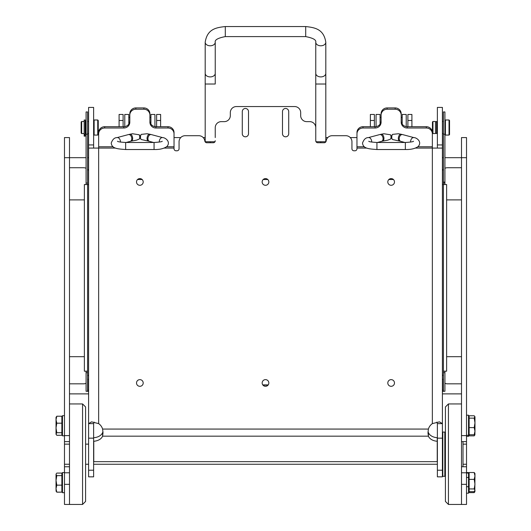 <?xml version="1.0" encoding="UTF-8"?>
<svg xmlns="http://www.w3.org/2000/svg" width="531" height="531" viewBox="0 0 531 531"><rect width="100%" height="100%" fill="white"/><g stroke="black" fill="none" stroke-linecap="round" stroke-linejoin="round"><path stroke-width="0.8" d="M87.841 375.291L88.597 375.503M88.597 375.344L87.588 375.696M69.501 484.345L64.477 484.345L64.477 504.45L69.501 504.45L69.501 137.575L64.477 137.575L64.477 157.68L86.082 157.68M325.808 137.575L327.78 137.575M350.274 137.575L356.965 137.575L356.965 133.832A6.033 5.828 -0 0 1 362.998 128.011L362.998 126.71A6.033 5.828 180 0 0 356.965 132.531M320.784 142.746L320.784 141.737M210.216 141.737L210.216 142.746M174.035 137.575L180.726 137.575L174.035 137.575M203.22 137.575L205.192 137.575L203.22 137.575M87.588 157.68L88.597 157.68M86.082 168.281A6.033 6.033 0 0 0 83.573 167.73L69.501 167.73M88.597 170.424A6.033 6.033 0 0 0 87.588 169.263M83.573 199.895A6.033 6.033 0 0 0 84.376 199.842A6.033 6.033 0 0 1 83.573 199.895L69.501 199.895M83.573 356.693A6.033 6.033 0 0 1 84.376 356.752A6.033 6.033 0 0 0 83.573 356.693L69.501 356.693M83.573 383.833A6.033 6.033 0 0 0 86.082 383.282A6.033 6.033 0 0 1 83.573 383.833L69.501 383.833M437.378 148.089L437.378 107.421L442.403 107.421L442.403 423.619L439.462 421.853L432.353 423.619A10.049 10.049 0 0 0 428.398 429.068L427.986 432.918L428.398 436.17A10.049 7.109 180 0 0 437.239 441.248L437.239 461.658L93.761 461.658L93.761 441.248A10.049 7.109 180 0 0 102.602 436.17L103.014 432.918L102.602 429.068A10.049 10.049 0 0 0 98.647 423.619L91.538 421.853L88.597 423.619L88.597 393.883L69.501 393.883M461.499 393.883L442.403 393.883M447.427 383.833A6.033 6.033 0 0 1 444.918 383.282A6.033 6.033 0 0 0 447.427 383.833L461.499 383.833M447.427 356.693A6.033 6.033 0 0 0 446.624 356.752A6.033 6.033 0 0 1 447.427 356.693L461.499 356.693M447.427 199.895A6.033 6.033 0 0 1 446.624 199.842A6.033 6.033 0 0 0 447.427 199.895L461.499 199.895M447.427 167.73A6.033 6.033 0 0 0 444.918 168.281A6.033 6.033 0 0 1 447.427 167.73L461.499 167.73M443.412 169.263A6.033 6.033 0 0 0 442.403 170.424A6.033 6.033 0 0 1 443.412 169.263M442.403 157.68L443.412 157.68M444.918 157.68L466.523 157.68L466.523 137.575L461.499 137.575L461.499 504.45L466.523 504.45L466.523 464.247L463.005 464.247M69.501 403.938L82.564 403.938L82.564 504.45L69.501 504.45M82.564 504.45L85.584 501.437L85.584 406.952L82.564 403.938M69.501 466.756L64.477 466.756L64.477 441.626L69.501 441.626M461.499 504.45L448.436 504.45L448.436 403.938L461.499 403.938M463.005 441.626L463.005 466.756M448.436 403.938L445.416 406.952L445.416 501.437L448.436 504.45M445.416 432.081L445.416 476.307M444.819 432.081L444.819 476.307L442.808 476.307L442.808 432.081L444.819 432.081M466.523 464.247L466.523 157.68M466.523 472.557L468.534 472.557L468.534 493.193L466.523 493.193M466.523 415.196L468.534 415.196L468.534 436.343L466.523 436.343M474.767 435.181L474.973 434.504L474.21 435.865L469.138 435.865L469.138 415.766L474.21 415.766L474.973 416.954L474.973 431.172L474.21 427.621L474.973 422.882L474.21 418.143L474.82 416.443L474.973 416.954M474.973 420.14L474.973 422.882M469.138 434.723L474.21 434.723L474.973 431.172L474.853 433.986M469.138 427.621L474.21 427.621M474.973 433.535L474.21 434.723M469.138 418.143L474.21 418.143M474.973 491.434L474.21 492.622L469.138 492.622L469.138 472.517L474.21 472.517L474.973 473.552L474.82 491.945M469.138 491.666L474.21 491.666L474.973 490.305L474.21 488.938L474.973 484.153L474.21 479.367L474.973 475.942L474.21 472.517M469.138 488.938L474.21 488.938M469.138 479.367L474.21 479.367M474.21 492.622L474.714 491.075M461.499 466.756L466.523 466.756L461.499 466.756M461.499 441.626L466.523 441.626M461.499 137.575L466.523 137.575M69.501 435.599L64.477 435.599L64.477 441.626M64.477 435.599L64.477 157.68M64.477 484.345L64.477 472.789L69.501 472.789M64.477 466.756L64.477 472.789M62.466 492.688L64.477 492.688L62.466 492.688L62.466 472.557L64.477 472.557M56.206 473.765L56.79 473.081L61.861 473.081L61.861 492.137L56.79 492.137L56.027 490.863L56.79 492.171L61.861 492.137M56.027 474.356L56.79 475.63L56.027 480.389L56.027 474.356M61.861 475.63L56.79 475.63M56.027 480.389L56.79 485.155L56.027 488.646L56.027 476.592M61.861 485.155L56.79 485.155M56.107 491.288L56.027 488.646L56.79 492.137M64.477 435.832L62.466 435.832L62.466 415.7L64.477 415.7M61.861 423.187L56.79 423.187L56.027 419.702L56.79 416.218L56.027 417.499L56.79 416.218L61.861 416.218L61.861 435.281L56.79 435.281L56.027 434.292L56.027 417.207M56.79 423.187L56.027 427.953L56.79 432.719L56.027 434M61.861 432.719L56.79 432.719M61.861 435.281L56.79 435.307L56.027 434.033L56.777 435.261M56.027 419.702L56.027 417.525M123.106 126.71L123.106 114.457L119.09 114.457L119.09 126.71M160.627 126.71L160.627 114.457L156.612 114.457L156.612 126.71M374.388 126.71L374.388 114.457L370.372 114.457L370.372 126.71M411.91 126.71L411.91 114.457L407.894 114.457L407.894 126.71M442.403 390.066L443.339 390.066L443.339 391.374L442.403 391.374M88.597 379.187A3.013 1.507 0 0 1 87.661 379.307L87.661 391.374L88.597 391.374M87.661 390.066L88.597 390.066M443.339 390.066L443.339 379.307A3.013 1.507 0 0 1 442.403 379.187M268.069 385.108L262.931 385.108M87.588 134.21L86.082 134.21L86.082 111.948L87.588 111.948L87.588 184.549L88.597 184.549M87.588 184.549L87.588 372.689L86.082 372.689L86.082 371.182L84.376 371.182L84.376 184.549L87.588 184.549M86.082 372.689L86.082 391.287L87.588 391.287L87.588 372.689M86.082 184.549L86.082 183.042L87.588 183.042M87.588 371.182L86.082 371.182M86.082 134.21L86.082 183.042M442.403 375.503L443.252 375.271M443.412 375.716L443.086 375.198L442.403 375.344M443.412 182.08L443.412 183.062L444.918 183.062L444.918 182.08L443.412 182.08L443.412 111.948L444.918 111.948L444.918 182.08M443.412 372.689L443.412 391.287L444.918 391.287L444.918 372.689L443.412 372.689L443.412 183.062M444.918 183.062L444.918 184.549M443.412 371.182L446.624 371.182L446.624 184.549L442.403 184.549M444.918 371.182L444.918 372.689M445.416 135.066L445.416 119.986L449.04 119.986L449.04 135.066L445.416 135.066L444.918 134.562M449.04 135.066L449.538 134.562L449.538 120.491L449.04 119.986M437.378 121.493L436.575 121.493L436.575 133.553L437.378 133.553M435.466 121.493L435.466 133.553L432.957 133.553L432.957 121.493L435.466 121.493M432.957 121.493L432.453 121.997L432.453 133.055L432.957 133.553M444.918 134.21L443.412 134.21M154.933 126.63L154.933 114.457L150.917 114.457L150.917 124.101M128.801 124.101L128.801 114.457L124.778 114.457L124.778 126.63M128.801 123.026A2.011 1.175 180 0 1 129.683 122.05M406.222 126.63L406.222 114.457L402.199 114.457L402.199 124.101M380.083 124.101L380.083 114.457L376.067 114.457L376.067 126.63M380.083 123.026A2.011 1.175 180 0 1 380.966 122.05M198.859 135.71L185.087 135.71L198.859 135.71A6.033 6.033 0 0 1 204.84 140.987A2.011 2.011 0 0 0 206.838 142.746L213.236 142.746A2.011 2.011 0 0 0 215.241 140.735L214.975 141.737L205.192 141.737L205.192 84.017L215.241 84.017L215.241 42.234A5.025 3.551 180 0 1 210.216 45.792A5.025 3.551 180 0 1 205.192 42.234C207.256 28.966 216.17 27.579 225.297 26.55L305.703 26.55C314.83 27.579 323.744 28.966 325.808 42.234L325.808 73.358A5.025 3.551 180 0 1 320.784 76.909A5.025 3.551 180 0 1 315.759 73.358L315.759 42.234A5.025 3.551 0 0 0 320.784 45.792A5.025 3.551 0 0 0 325.808 42.234M345.913 135.71L332.14 135.71L345.913 135.71A6.033 6.033 0 0 1 351.94 141.737L351.94 148.773A2.011 2.011 0 0 0 353.951 150.784L354.954 150.784A2.011 2.011 0 0 0 356.965 148.773L356.965 146.788L364.412 146.788M225.297 26.55L225.297 36.599L305.703 36.599C313.011 38.006 316.363 39.885 315.759 42.234L315.759 140.735L315.759 84.017L325.808 84.017L325.808 141.737L316.025 141.737L315.759 140.735A2.011 2.011 0 0 0 317.764 142.746L324.162 142.746A2.011 2.011 0 0 0 326.16 140.987A6.033 6.033 0 0 1 332.14 135.71M306.712 121.639A6.033 6.033 0 0 1 300.679 115.605L300.679 112.592L300.679 115.605A6.033 6.033 0 0 0 306.712 121.639L309.726 121.639A6.033 6.033 0 0 1 315.759 127.666M294.652 106.558L236.348 106.558L294.652 106.558A6.033 6.033 0 0 1 300.679 112.592M230.321 115.605A6.033 6.033 0 0 1 224.288 121.639L221.274 121.639L224.288 121.639A6.033 6.033 0 0 0 230.321 115.605L230.321 112.592A6.033 6.033 0 0 1 236.348 106.558M288.718 133.699A3.113 3.113 0 0 1 285.605 136.812A3.113 3.113 0 0 1 282.485 133.699L282.485 111.583A3.113 3.113 0 0 1 285.605 108.47A3.113 3.113 0 0 1 288.718 111.583L288.718 133.699A3.113 3.113 0 0 1 285.605 136.812A3.113 3.113 0 0 1 282.485 133.699M248.515 133.699A3.113 3.113 0 0 1 245.395 136.812A3.113 3.113 0 0 1 242.282 133.699L242.282 111.583A3.113 3.113 0 0 1 245.395 108.47A3.113 3.113 0 0 1 248.515 111.583L248.515 133.699A3.113 3.113 0 0 1 245.395 136.812A3.113 3.113 0 0 1 242.282 133.699M407.224 128.011L407.224 126.71L426.32 126.71L426.32 128.011L407.224 128.011A6.033 5.828 180 0 1 401.19 122.183L401.19 113.753A6.033 5.828 180 0 0 395.164 107.932L387.119 107.932A6.033 5.828 180 0 0 381.092 113.753L381.092 117.411L380.083 117.411M155.941 128.011L155.941 126.71L168.002 126.71L168.002 128.011L155.941 128.011A6.033 5.828 180 0 1 149.908 122.183L149.908 113.753A6.033 5.828 180 0 0 143.881 107.932L135.836 107.932A6.033 5.828 180 0 0 129.81 113.753L129.81 117.411L128.801 117.411M98.647 145.487L98.647 133.832A6.033 5.828 -0 0 1 104.68 128.011L104.68 126.71A6.033 5.828 180 0 0 98.647 132.531M437.378 438.161L442.403 438.161L442.403 423.619L437.378 423.619L437.378 476.845L442.403 476.845L437.378 476.845M88.597 155.915L88.597 144.936L93.622 144.936L93.622 148.089M84.177 135.12L84.177 136.182L85.179 136.182L85.179 120.006L84.177 120.006L84.177 135.12L85.179 135.12M84.177 134.476L85.179 134.476M81.661 121.493L81.157 121.997L81.157 133.055L81.661 133.553L81.661 121.493L84.177 121.493M97.744 119.986L97.744 135.066L98.248 134.562L98.248 120.491L97.744 119.986L94.126 119.986L94.126 135.066L97.744 135.066M86.082 121.493L85.279 121.493L85.279 133.553L86.082 133.553M213.236 142.746A2.011 2.011 0 0 0 215.241 140.735L214.975 141.737M315.759 140.735A2.011 2.011 0 0 0 317.764 142.746M215.241 137.575L215.241 127.666A6.033 6.033 0 0 1 221.274 121.639M407.224 126.71A6.033 5.828 -0 0 1 401.19 120.882M426.32 128.011A6.033 5.828 -0 0 1 432.353 133.832L432.353 132.531A6.033 5.828 180 0 0 426.32 126.71M362.998 126.71L375.059 126.71L375.059 128.011A6.033 5.828 180 0 0 381.092 122.183L381.092 115.054A6.033 5.828 -0 0 1 387.119 109.233L387.119 107.932M381.092 120.882A6.033 5.828 -0 0 1 375.059 126.71M375.059 128.011L362.998 128.011M356.965 133.832L356.965 146.788M432.353 133.832L432.353 148.089L415.441 148.089M395.164 107.932L395.164 109.233A6.033 5.828 -0 0 1 401.19 115.054M395.164 109.233L387.119 109.233M392.422 139.487L399.71 141.14A3.518 1.945 100.6 0 1 398.343 138.458A3.518 1.945 100.6 0 1 401.005 134.23L398.416 133.746L392.455 134.389A3.518 1.945 100.6 0 0 391.752 137.224A3.518 1.945 100.6 0 0 392.422 139.487M391.785 136.586L390.557 134.801L383.867 133.746L381.278 134.23A3.518 1.945 79.4 0 1 383.94 138.458A3.518 1.945 79.4 0 1 382.572 141.14L387.716 140.177L390.584 139.062L391.759 137.443M104.68 126.71L123.776 126.71L123.776 128.011A6.033 5.828 180 0 0 129.81 122.183L129.81 115.054A6.033 5.828 -0 0 1 135.836 109.233L135.836 107.932M129.81 120.882A6.033 5.828 -0 0 1 123.776 126.71M155.941 126.71A6.033 5.828 -0 0 1 149.908 120.882M168.002 128.011A6.033 5.828 -0 0 1 174.035 133.832L174.035 132.531A6.033 5.828 180 0 0 168.002 126.71M98.647 133.832L98.647 148.089L88.597 148.089L88.597 476.845L93.622 476.845L88.597 476.845M174.035 133.832L174.035 148.773A2.011 2.011 0 0 0 176.046 150.784L177.049 150.784A2.011 2.011 0 0 0 179.06 148.773L179.06 141.737A6.033 6.033 0 0 1 185.087 135.71M143.881 107.932L143.881 109.233A6.033 5.828 -0 0 1 149.908 115.054M143.881 109.233L135.836 109.233M123.776 128.011L104.68 128.011M141.14 139.487L148.428 141.14A3.518 1.945 100.6 0 1 147.06 138.458A3.518 1.945 100.6 0 1 149.722 134.23L147.133 133.746L141.173 134.389A3.518 1.945 100.6 0 0 140.469 137.224A3.518 1.945 100.6 0 0 141.14 139.487M140.503 136.586L139.275 134.801L132.584 133.746L129.995 134.23A3.518 1.945 79.4 0 1 132.657 138.458A3.518 1.945 79.4 0 1 131.29 141.14L136.434 140.177L139.301 139.062L140.476 137.443M139.859 386.309A3.339 3.339 0 0 1 136.965 381.304A3.339 3.339 0 0 1 142.753 381.304A3.339 3.339 0 0 1 139.859 386.309M139.859 185.286A3.339 3.339 0 0 1 136.965 180.274A3.339 3.339 0 0 1 142.753 180.274A3.339 3.339 0 0 1 139.859 185.286M265.5 386.309A3.339 3.339 0 0 1 262.606 381.304A3.339 3.339 0 0 1 268.394 381.304A3.339 3.339 0 0 1 265.5 386.309M265.5 185.286A3.339 3.339 0 0 1 262.606 180.274A3.339 3.339 0 0 1 268.394 180.274A3.339 3.339 0 0 1 265.5 185.286M391.141 386.309A3.339 3.339 0 0 1 388.247 381.304A3.339 3.339 0 0 1 394.035 381.304A3.339 3.339 0 0 1 391.141 386.309M391.141 185.286A3.339 3.339 0 0 1 388.247 180.274A3.339 3.339 0 0 1 394.035 180.274A3.339 3.339 0 0 1 391.141 185.286M242.282 111.583A3.113 3.113 0 0 1 245.395 108.47A3.113 3.113 0 0 1 248.515 111.583M282.485 111.583A3.113 3.113 0 0 1 285.605 108.47A3.113 3.113 0 0 1 288.718 111.583M381.092 113.753L381.092 115.054M93.622 144.936L93.622 107.421L88.597 107.421L88.597 144.936M88.597 470.214L93.622 470.214L93.622 423.619L94.153 422.125M93.622 470.214L93.622 476.845M129.81 113.753L129.81 115.054M442.403 438.161L442.403 476.845M442.403 144.936L437.378 144.936M88.597 423.619L93.622 423.619M88.597 438.161L93.622 438.161M437.239 441.248L437.239 437.697A10.049 7.109 -0 0 1 428.398 432.619L428.398 436.17L102.602 436.17L102.602 432.619A10.049 7.109 -0 0 1 93.761 437.697M102.968 431.603L102.602 432.619M428.398 432.619L428.032 431.603M436.847 422.125L437.378 423.619M442.403 148.089L432.353 148.089L432.353 423.619M461.499 472.789L466.523 472.789M466.523 484.345L461.499 484.345M466.523 435.599L461.499 435.599M123.106 120.491L119.09 120.491M156.612 120.491L160.627 120.491M374.388 120.491L370.372 120.491M407.894 120.491L411.91 120.491M262.772 384.902L268.228 384.902M393.444 179.524L388.845 179.524M267.803 179.524L263.197 179.524M142.155 179.524L137.556 179.524M154.933 126.438L154.129 126.438M125.581 126.438L124.778 126.438M406.222 126.438L405.418 126.438M376.871 126.438L376.067 126.438M305.703 36.599L305.703 26.55M205.192 137.575L205.192 73.358A5.025 3.551 0 0 0 210.216 76.909A5.025 3.551 0 0 0 215.241 73.358L215.241 84.017M417.87 146.788L432.353 146.788M98.647 146.788L113.13 146.788M166.588 146.788L174.035 146.788M174.035 148.089L164.159 148.089M115.559 148.089L98.647 148.089L98.647 423.619M102.602 429.068L428.398 429.068M366.841 148.089L356.965 148.089M442.403 470.214L437.378 470.214M159.32 142.082A3.518 2.396 105 0 1 159.3 141.691A3.518 2.396 105 0 1 162.698 137.629L151.328 134.589A3.518 2.396 105 0 0 147.93 138.651A3.518 2.396 105 0 0 149.51 141.385L148.428 141.14M139.275 134.801A3.518 1.945 79.4 0 1 139.733 137.131A3.518 1.945 79.4 0 1 139.301 139.062M129.995 134.23L128.389 134.589A3.518 2.396 75 0 1 131.788 138.651A3.518 2.396 75 0 1 130.208 141.385L131.29 141.14M162.698 137.629C164.842 137.436 171.128 141.445 167.033 146.403C164.013 148.627 159.692 149.669 154.07 149.523L154.07 142.487C159.439 142.129 162.167 141.711 162.254 141.246L162.254 141.246M154.07 149.523L125.648 149.523L125.648 142.487L154.07 142.487M125.648 149.523C115.765 148.853 111.975 148.162 111.211 143.118C112.559 139.394 114.497 137.562 117.019 137.629A3.518 2.396 75 0 1 120.418 141.691A3.518 2.396 75 0 1 120.398 142.082M410.602 142.082A3.518 2.396 105 0 1 410.582 141.691A3.518 2.396 105 0 1 413.981 137.629L402.611 134.589A3.518 2.396 105 0 0 399.212 138.651A3.518 2.396 105 0 0 400.792 141.385L399.71 141.14M390.557 134.801A3.518 1.945 79.4 0 1 391.015 137.131A3.518 1.945 79.4 0 1 390.584 139.062M381.278 134.23L379.672 134.589A3.518 2.396 75 0 1 383.07 138.651A3.518 2.396 75 0 1 381.49 141.385L382.572 141.14M413.981 137.629C416.125 137.436 422.41 141.445 418.315 146.403C415.295 148.627 410.974 149.669 405.352 149.523L405.352 142.487C410.722 142.129 413.45 141.711 413.536 141.246L413.536 141.246M405.352 149.523L376.93 149.523L376.93 142.487L405.352 142.487M376.93 149.523C367.047 148.853 363.257 148.162 362.494 143.118C363.841 139.394 365.779 137.562 368.302 137.629A3.518 2.396 75 0 1 371.7 141.691A3.518 2.396 75 0 1 371.68 142.082M69.501 444.142L64.477 444.142M69.501 464.247L64.477 464.247M85.584 464.247L88.597 464.247L85.584 464.247M93.622 464.247L437.378 464.247L93.622 464.247M442.403 464.247L442.808 464.247L442.403 464.247M85.584 444.142L88.597 444.142L85.584 444.142M442.403 444.142L442.808 444.142L442.403 444.142M444.819 475.298L445.317 475.298M444.819 433.084L445.317 433.084M468.534 472.59L466.523 472.59M469.138 434.033L468.534 434.033M468.534 435.294L466.523 435.294M469.138 417.505L468.534 417.505M469.138 432.984L468.534 432.984M468.534 477.475L466.523 477.475M468.534 486.715L466.523 486.715M469.138 474.356L468.534 474.356M469.138 489.834L468.534 489.834M474.973 490.637L474.767 490.983M468.534 473.088L466.523 473.088M469.138 490.883L468.534 490.883M62.466 492.655L64.477 492.655M61.861 490.345L62.466 490.345M61.861 474.867L62.466 474.867M62.466 435.798L64.477 435.798M61.861 433.488L62.466 433.488M61.861 418.01L62.466 418.01M61.861 433.522L62.466 433.522L61.861 433.522M61.861 490.378L62.466 490.378L61.861 490.378M466.523 444.142L463.005 444.142M444.918 120.491L445.416 119.986M442.403 133.553L443.412 133.553M442.403 121.493L443.412 121.493M435.466 133.308L436.575 133.308M435.466 121.745L436.575 121.745M149.908 117.411L150.917 117.411M401.19 117.411L402.199 117.411M81.661 133.553L84.177 133.553M93.622 134.562L94.126 135.066M93.622 120.491L94.126 119.986M87.588 133.553L88.597 133.553M87.588 121.493L88.597 121.493M325.808 84.017L325.808 73.358M205.192 84.017L205.192 42.234M225.297 36.599C217.989 38.006 214.637 39.885 215.241 42.234M151.328 134.589L149.722 134.23M153.638 142.487L149.51 141.385M125.648 142.487C120.278 142.129 117.55 141.711 117.464 141.246L117.464 141.246M128.389 134.589L117.019 137.629M130.208 141.385L126.079 142.487M402.611 134.589L401.005 134.23M404.921 142.487L400.792 141.385M376.93 142.487C371.561 142.129 368.833 141.711 368.746 141.246L368.746 141.246M379.672 134.589L368.302 137.629M381.49 141.385L377.362 142.487"/></g></svg>
